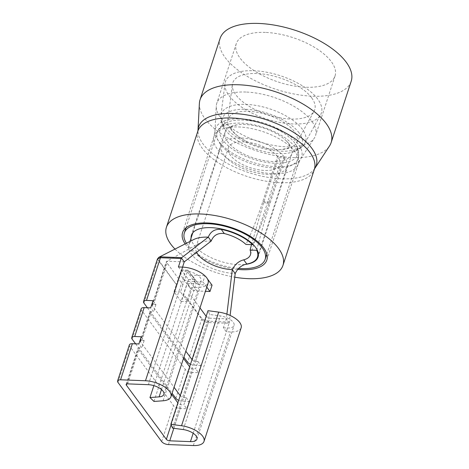 <?xml version="1.0" encoding="UTF-8"?>
<svg xmlns="http://www.w3.org/2000/svg" width="469" height="469" viewBox="0 0 469 469"><rect width="100%" height="100%" fill="white"/><g stroke="black" fill="none" stroke-linecap="round" stroke-linejoin="round"><path stroke-width="0.35" stroke-dasharray="2.35 1.76" d="M196.634 252.299A27.091 12.194 18.1 0 1 195.989 246.934A27.091 12.194 18.1 0 1 198.844 243.475A27.091 12.194 18.1 0 1 199.407 243.135A27.091 12.194 18.1 0 1 200.333 242.672A27.091 12.194 18.1 0 1 211.185 241.06M192.777 232.823L221.345 145.419A34.53 15.536 -161.9 0 1 249.168 138.883A34.53 15.536 -161.9 0 1 284.062 156.763L277.525 156.511L262.787 201.606C257.921 216.737 252.31 231.012 245.949 244.437M277.525 156.511A27.091 12.194 -161.9 0 0 250.135 142.582A27.091 12.194 -161.9 0 0 228.415 147.729A27.091 12.194 -161.9 0 0 230.373 155.221A27.091 12.194 -161.9 0 0 257.692 169.62A27.091 12.194 -161.9 0 0 279.917 164.566A27.091 12.194 -161.9 0 0 278.357 157.631L284.888 157.883A34.53 15.536 -161.9 0 1 286.987 166.876A34.53 15.536 -161.9 0 1 258.659 173.319A34.53 15.536 -161.9 0 1 223.842 154.969A34.53 15.536 -161.9 0 1 221.345 145.419M193.72 239.548A34.53 15.536 -161.9 0 0 191.54 240.955A34.53 15.536 -161.9 0 0 188.919 244.625A34.53 15.536 -161.9 0 0 191.416 254.175A34.53 15.536 -161.9 0 0 211.654 268.186A34.53 15.536 -161.9 0 0 217.329 270.255A34.53 15.536 -161.9 0 0 235.198 273.568M256.719 250.299C260.805 233.884 265.284 218.108 270.15 202.977L284.888 157.883M184.264 261.86L167.75 261.221L166.261 261.796L182.892 284.783L187.876 270.179L194.998 279.823L188.438 279.565L181.321 269.927L176.362 284.525L158.288 259.627L158.915 257.252M212.064 285.181L198.973 284.671A6.378 4.813 143.5 0 1 195.614 283.047A6.378 4.813 143.5 0 1 194.957 279.764L188.397 279.512L181.362 269.98A13.818 10.429 -36.5 0 0 182.593 277.935A13.818 10.429 -36.5 0 0 189.875 281.453L202.96 281.963L204.965 275.831M204.76 275.637L191.938 275.145A6.378 4.813 143.5 0 1 188.573 273.515A6.378 4.813 143.5 0 1 187.917 270.238L181.362 269.98M187.876 270.179L181.321 269.927M182.892 284.783L180.536 291.999L187.653 301.637L190.015 294.426L199.982 307.922M153.035 300.676L155.937 304.598L153.603 304.51A2.656 1.196 -161.9 0 0 152.114 305.084A2.656 1.196 -161.9 0 0 152.308 305.823L185.835 351.211M192.014 359.582L192.302 359.963L206.454 316.675L209.819 318.17L226.334 318.809L223.385 327.825L226.287 331.753L230.484 331.911A19.018 8.559 -161.9 0 0 241.148 327.79M206.167 316.288L206.454 316.675M157.502 258.835L157.971 260.031L176.356 284.536L174.005 291.747L181.122 301.385L183.479 294.18L201.693 319.219C203.106 321.259 205.311 322.373 208.318 322.549L229.06 323.264L226.287 331.753M147.395 307.764L183.889 357.161M229.06 323.264A2.122 1.014 92.2 0 0 229.194 322.684L230.115 315.455M229.306 322.103L208.429 321.189C205.838 320.837 203.716 320.016 202.069 318.727L183.485 294.163L188.438 279.565M194.998 279.823L190.015 294.426M226.896 314.148L226.334 318.809L229.194 322.684M202.069 318.727A2.122 1.319 -23.3 0 0 201.693 319.219L187.635 362.232M143.913 303.044L157.971 260.031A2.122 1.788 124.2 0 1 158.205 259.345M171.097 424.844L178.156 403.258A2.656 1.196 -161.9 0 0 181.521 404.747L183.854 404.841L186.211 397.624L183.877 397.53A2.656 1.196 18.1 0 1 180.512 396.041L189.945 367.18A2.656 1.196 -161.9 0 0 193.31 368.675L195.643 368.763L198 361.546L195.667 361.458A2.656 1.196 18.1 0 1 192.302 359.963M189.945 367.18L189.658 366.793M183.473 358.427L149.945 313.034A2.656 1.196 18.1 0 1 149.752 312.301A2.656 1.196 18.1 0 1 151.247 311.727L153.574 311.815L150.678 307.893M141.245 336.754L144.141 340.676L141.814 340.588A2.656 1.196 -161.9 0 0 140.319 341.162A2.656 1.196 -161.9 0 0 140.512 341.895L174.04 387.283M180.225 395.654L180.512 396.041M141.169 308.79A5.311 2.392 -161.9 0 0 141.55 310.261L185.278 369.449A5.311 2.392 -161.9 0 0 192.009 372.433L198.539 372.685L195.643 368.763M135.605 343.841L172.094 393.239M186.211 397.624L189.107 401.546L182.576 401.294A5.311 2.392 18.1 0 1 178.689 400.35M178.156 403.258L177.868 402.871M171.683 394.499L138.156 349.112A2.656 1.196 18.1 0 1 137.962 348.379A2.656 1.196 18.1 0 1 139.451 347.799L141.785 347.892L138.888 343.965M129.38 344.867A5.311 2.392 -161.9 0 0 129.761 346.333L173.483 405.527A5.311 2.392 -161.9 0 0 180.219 408.511L186.75 408.763L183.854 404.841M284.062 156.763L269.323 201.858C264.457 216.989 258.876 231.27 252.58 244.695M251.501 244.654L263.613 202.725L278.357 157.631M223.385 327.825L227.582 327.989A11.584 5.212 -161.9 0 0 234.078 325.48A11.584 5.212 -161.9 0 0 220.389 315.93L209.719 314.5L208.002 310.677M178.419 266.955L181.321 270.877L185.519 271.041A11.584 5.212 18.1 0 1 196.757 274.553A11.584 5.212 18.1 0 1 201.037 280.749A11.584 5.212 18.1 0 1 196.241 283.241L187.119 283.903L191.106 287.808L200.228 287.145A19.018 8.559 18.1 0 0 208.107 283.059M198 361.546L200.902 365.474L198.539 372.685M200.902 365.474L194.371 365.216A5.311 2.392 18.1 0 1 190.478 364.278M189.107 401.546L186.75 408.763M172.58 428.138L209.719 314.5M155.937 304.598L153.574 311.815M182.547 267.119L181.321 270.877M144.141 340.676L141.785 347.892M153.867 385.635L187.119 283.903M153.967 401.446L191.106 287.808M208.429 321.189A2.122 0.95 -91.4 0 1 208.318 322.549L194.371 365.216M174.005 291.747L180.536 291.999M181.122 301.385L187.653 301.637M194.957 279.764L187.917 270.238M207.509 279.014L205.709 276.581M206.776 287.134L202.96 281.963M188.397 279.512A13.818 10.429 -36.5 0 0 189.634 287.468A13.818 10.429 -36.5 0 0 196.91 290.985L205.41 291.313M230.719 129.174A36.283 16.327 -161.9 0 0 248.06 142.16A36.283 16.327 -161.9 0 0 267.359 148.462A36.283 16.327 -161.9 0 0 296.502 142.975A36.283 16.327 -161.9 0 0 294.438 131.648A36.283 16.327 -161.9 0 0 256.379 112.109A36.283 16.327 -161.9 0 0 227.782 120.515A36.283 16.327 -161.9 0 0 230.719 129.174M186.439 243.264A42.497 19.123 -161.9 0 0 187.43 244.707A42.497 19.123 -161.9 0 0 238.586 268.415M317.706 99.065A50.47 22.711 -161.9 0 0 264.762 71.886A50.47 22.711 -161.9 0 0 224.985 83.576A50.47 22.711 -161.9 0 0 229.065 95.623A50.47 22.711 -161.9 0 0 277.883 122.028A50.47 22.711 -161.9 0 0 320.573 114.823A50.47 22.711 -161.9 0 0 317.706 99.065M311.615 97.751A43.136 19.411 -161.9 0 0 266.363 74.524A43.136 19.411 -161.9 0 0 232.366 84.52A43.136 19.411 -161.9 0 0 235.854 94.814A43.136 19.411 -161.9 0 0 277.572 117.379A43.136 19.411 -161.9 0 0 314.066 111.223A43.136 19.411 -161.9 0 0 311.615 97.751M289.256 144.182A35.064 15.776 -161.9 0 0 286.6 141.128A35.064 15.776 -161.9 0 0 236.868 124.871A35.064 15.776 -161.9 0 0 225.143 132.094A35.064 15.776 -161.9 0 0 227.676 141.79A35.064 15.776 -161.9 0 0 263.027 160.421A35.064 15.776 -161.9 0 0 291.794 153.879A35.064 15.776 -161.9 0 0 289.256 144.182M191.076 238.029A35.064 15.776 -161.9 0 0 193.961 244.959A35.064 15.776 -161.9 0 0 245.299 264.41M245.914 92.035A51.953 23.38 -161.9 0 0 216.778 103.303A51.953 23.38 -161.9 0 0 216.262 106.111A51.953 23.38 -161.9 0 0 286.407 146.856A51.953 23.38 -161.9 0 0 314.306 138.156A51.953 23.38 -161.9 0 0 315.549 135.588A51.953 23.38 -161.9 0 0 296.355 107.77A51.953 23.38 -161.9 0 0 245.914 92.035M265.401 32.42A51.953 23.38 -161.9 0 0 236.265 43.687A51.953 23.38 -161.9 0 0 255.458 71.505A51.953 23.38 -161.9 0 0 305.894 87.234A51.953 23.38 -161.9 0 0 335.036 75.966A51.953 23.38 -161.9 0 0 315.842 48.149A51.953 23.38 -161.9 0 0 265.401 32.42M185.144 243.921A44.303 19.938 -161.9 0 0 237.642 269.405M220.108 38.405A68.955 31.03 -161.9 0 0 245.58 75.321A68.955 31.03 -161.9 0 0 312.518 96.204A68.955 31.03 -161.9 0 0 351.193 81.248M199.378 103.456A68.955 31.03 -161.9 0 0 292.474 157.531A68.955 31.03 -161.9 0 0 329.502 145.988M175.001 249.074A61.304 27.589 -161.9 0 0 234.758 277.197M152.308 305.823L166.454 262.529M183.877 397.53L193.31 368.675M140.512 341.895L149.945 313.034M141.814 340.588L151.247 311.727M132.117 339.122L141.55 310.261M175.846 398.31L185.278 369.449M182.576 401.294L192.009 372.433M173.823 428.303L181.521 404.747M126.759 383.97L138.156 349.112M127.662 383.877L139.451 347.799M117.971 382.411L129.761 346.333M161.694 441.599L173.483 405.527M168.43 444.583L180.219 408.511M193.339 445.55L230.484 331.911M183.25 429.569L220.389 315.93M193.181 433.25L227.582 327.989M195.667 361.458L209.819 318.17M153.603 304.51L167.75 261.221M148.374 384.68L185.519 271.041M161.494 389.546L196.241 283.241M163.089 400.784L200.228 287.145M270.15 202.977L263.613 202.725M269.323 201.858L262.787 201.606M198.973 284.671L191.938 275.145M196.91 290.985L189.875 281.453M222.986 140.26A40.903 18.402 18.1 0 1 225.507 123.042A40.903 18.402 18.1 0 1 261.596 123.23A40.903 18.402 18.1 0 1 294.819 143.051A40.903 18.402 18.1 0 1 296.848 146.363A40.903 18.402 18.1 0 1 272.014 163.06A40.903 18.402 18.1 0 1 222.986 140.26M294.948 147.014A42.497 19.123 -161.9 0 0 252.099 124.432A42.497 19.123 -161.9 0 0 217.229 132.364A42.497 19.123 -161.9 0 0 220.307 144.118A42.497 19.123 -161.9 0 0 263.156 166.7A42.497 19.123 -161.9 0 0 298.02 158.768A42.497 19.123 -161.9 0 0 294.948 147.014M299.093 132.874A41.964 18.883 -161.9 0 0 245.891 109.306A41.964 18.883 -161.9 0 0 225.39 130.013A41.964 18.883 -161.9 0 0 226.058 130.88A41.964 18.883 -161.9 0 0 291.771 152.361A41.964 18.883 -161.9 0 0 299.093 132.874M224.487 126.272A44.356 19.962 18.1 0 1 220.899 115.685A44.356 19.962 18.1 0 1 255.857 105.408A44.356 19.962 18.1 0 1 302.388 129.297A44.356 19.962 18.1 0 1 304.909 143.145A44.356 19.962 18.1 0 1 267.389 149.476A44.356 19.962 18.1 0 1 224.487 126.272M273.327 173.718A44.303 19.938 -161.9 0 0 298.178 164.109A44.303 19.938 -161.9 0 0 281.81 140.389A44.303 19.938 -161.9 0 0 238.797 126.97A44.303 19.938 -161.9 0 0 213.952 136.579A44.303 19.938 -161.9 0 0 230.314 160.298A44.303 19.938 -161.9 0 0 273.327 173.718M240.861 118.839A45.364 20.413 18.1 0 1 286.952 133.905A45.364 20.413 18.1 0 1 300.57 159.102A45.364 20.413 18.1 0 1 276.218 166.7A45.364 20.413 18.1 0 1 214.972 131.127A45.364 20.413 18.1 0 1 240.861 118.839M314.793 168.424A61.89 27.853 18.1 0 1 281.558 178.789A61.89 27.853 18.1 0 1 197.994 130.247M197.795 131.297A61.304 27.589 -161.9 0 0 220.436 164.121A61.304 27.589 -161.9 0 0 279.952 182.687A61.304 27.589 -161.9 0 0 314.336 169.391M195.989 246.934L228.415 147.729M258.419 254.28L286.987 166.876M199.407 243.135L166.601 261.421M140.319 341.162L149.752 312.301M126.173 384.451L137.962 348.379M188.919 244.625L189.951 241.476M250.44 254.749L279.917 164.566M196.939 439.113L234.078 325.48M152.114 305.084L166.261 261.796M163.898 394.388L201.037 280.749M195.614 283.047L188.573 273.515M189.634 287.468L182.593 277.935M186.041 227.776L217.229 132.364C218.536 128.43 221.298 125.323 225.507 123.042L223.291 125.129C223.021 125.34 223.461 126.577 224.61 128.84L222.546 125.293C221.057 122.016 220.506 118.815 220.899 115.685L224.985 83.576M236.868 124.871C231.352 126.46 229.183 127.269 230.367 127.316L232.044 130.423L235.796 134.38C238.914 137.106 243.006 139.703 248.06 142.16M286.6 141.128L288.793 143.631L290.405 146.938L288.095 148.151L282.156 149.4C277.976 149.804 273.04 149.494 267.359 148.462M266.838 254.18L298.02 158.768C299.286 154.823 298.9 150.684 296.848 146.363L297.493 149.148L297.082 149.763C296.086 150.871 292.885 152.185 291.771 152.361L297.909 149.922C301.045 148.163 303.379 145.9 304.909 143.145L320.573 114.823M296.502 142.975L314.066 111.223M291.794 153.879L258.073 257.047M225.143 132.094L191.422 235.262M227.782 120.515L232.366 84.52M266.802 260.102L298.178 164.109L300.57 159.102L314.306 138.156M236.265 43.687L216.778 103.303M182.576 232.571L213.952 136.579L214.972 131.127L216.262 106.111M335.036 75.966L315.549 135.588"/><path stroke-width="0.7" d="M224.305 233.55C217.886 232.759 213.512 235.262 211.185 241.06L208.283 237.138A34.53 15.536 -161.9 0 0 194.401 239.219A34.53 15.536 -161.9 0 0 193.72 239.548L158.921 257.247L160.92 256.877L181.708 257.674L208.283 237.138C210.581 231.446 214.89 228.854 221.216 229.364L224.305 233.55A27.091 12.194 -161.9 0 1 245.949 244.437L252.58 244.695A34.53 15.536 -161.9 0 0 221.216 229.364M226.896 314.148L232.302 269.646C234.975 264.34 238.785 261.075 243.733 259.844L246.823 264.029C241.658 265.061 237.783 268.239 235.198 273.568L232.302 269.646A27.091 12.194 18.1 0 1 218.355 267.072A27.091 12.194 18.1 0 1 215.558 266.105A27.091 12.194 18.1 0 1 197.947 254.433A27.091 12.194 18.1 0 1 196.634 252.299M246.823 264.029A34.53 15.536 -161.9 0 0 257.51 257.065A34.53 15.536 -161.9 0 0 256.719 250.299L250.088 250.041L251.501 244.654M185.835 351.211L192.014 359.582M199.982 307.922L206.167 316.288M135.605 343.841L132.117 339.122A5.311 2.392 18.1 0 1 131.736 337.651A5.311 2.392 18.1 0 1 134.714 336.502L144.147 307.641L150.678 307.893L153.035 300.676L146.504 300.424A5.311 2.392 18.1 0 0 143.526 301.579A5.311 2.392 18.1 0 0 143.913 303.044L147.395 307.764M183.889 357.161L187.635 362.232A5.311 2.392 18.1 0 0 190.478 364.278M230.115 315.455L235.198 273.568M181.708 257.674L181.403 257.985L184.264 261.86L211.185 241.06M189.658 366.793L183.473 358.427M174.04 387.283L180.225 395.654M144.147 307.641A5.311 2.392 -161.9 0 0 141.169 308.79L131.736 337.651M172.094 393.239L175.846 398.31A5.311 2.392 18.1 0 0 178.689 400.35M204.003 441.423A19.018 8.559 -161.9 0 1 193.339 445.55L168.43 444.583A5.311 2.392 -161.9 0 1 161.694 441.599L117.971 382.411A5.311 2.392 -161.9 0 1 117.584 380.939A5.311 2.392 -161.9 0 1 120.562 379.79L145.478 380.758A19.018 8.559 18.1 0 1 163.939 386.515A19.018 8.559 18.1 0 1 170.968 396.698A19.018 8.559 18.1 0 1 163.089 400.784L153.967 401.446L149.974 397.536L159.097 396.874A11.584 5.212 18.1 0 0 163.898 394.388A11.584 5.212 18.1 0 0 159.618 388.185A11.584 5.212 18.1 0 0 148.374 384.68L127.662 383.877A2.656 1.196 18.1 0 0 126.173 384.451A2.656 1.196 18.1 0 0 126.366 385.184L166.36 439.33A2.656 1.196 -161.9 0 0 169.731 440.825L190.443 441.628A11.584 5.212 -161.9 0 0 196.939 439.113A11.584 5.212 -161.9 0 0 183.25 429.569L172.58 428.138L170.857 424.316L208.002 310.677L218.671 312.114A19.018 8.559 -161.9 0 1 241.148 327.79L204.003 441.423A19.018 8.559 -161.9 0 0 181.526 425.746L170.857 424.316M177.868 402.871L171.683 394.499M134.714 336.502L141.245 336.754L138.888 343.965L132.358 343.713A5.311 2.392 -161.9 0 0 129.38 344.867L117.584 380.939M243.733 259.844A27.091 12.194 -161.9 0 0 250.44 254.749A27.091 12.194 -161.9 0 0 250.088 250.041M181.403 257.985A2.122 1.014 92.2 0 0 181.192 258.472L178.419 266.955L182.617 267.119A19.018 8.559 18.1 0 1 201.084 272.876A19.018 8.559 18.1 0 1 208.107 283.059L170.968 396.698M184.264 261.86L182.547 267.119M149.974 397.536L153.867 385.635M181.192 258.472L160.451 257.757L157.496 258.835L143.526 301.579M146.504 300.424L160.451 257.757A2.122 0.95 -91.4 0 1 160.92 256.877M205.709 276.581L204.76 275.637M205.41 291.313L210.001 291.489L212.064 285.181L207.509 279.014M210.001 291.489L206.776 287.134M238.586 268.415A42.497 19.123 -161.9 0 0 265.143 259.357A42.497 19.123 -161.9 0 0 262.071 247.603A42.497 19.123 -161.9 0 0 219.222 225.02A42.497 19.123 -161.9 0 0 184.352 232.952A42.497 19.123 -161.9 0 0 186.439 243.264M245.299 264.41A35.064 15.776 -161.9 0 0 258.073 257.047A35.064 15.776 -161.9 0 0 255.541 247.351A35.064 15.776 -161.9 0 0 220.19 228.72A35.064 15.776 -161.9 0 0 191.422 235.262A35.064 15.776 -161.9 0 0 191.076 238.029M237.642 269.405A44.303 19.938 -161.9 0 0 241.957 269.71A44.303 19.938 -161.9 0 0 266.802 260.102A44.303 19.938 -161.9 0 0 250.434 236.376A44.303 19.938 -161.9 0 0 207.421 222.963A44.303 19.938 -161.9 0 0 182.576 232.571A44.303 19.938 -161.9 0 0 185.144 243.921M331.149 142.576L351.193 81.248A68.955 31.03 -161.9 0 0 325.721 44.332A68.955 31.03 -161.9 0 0 258.777 23.45A68.955 31.03 -161.9 0 0 220.108 38.405L200.064 99.733A68.955 31.03 -161.9 0 0 199.378 103.456L197.994 130.247A61.89 27.853 18.1 0 1 233.322 113.486A61.89 27.853 18.1 0 1 296.209 134.046A61.89 27.853 18.1 0 1 314.793 168.424L329.502 145.988A68.955 31.03 -161.9 0 0 331.149 142.576A68.955 31.03 -161.9 0 0 305.677 105.66A68.955 31.03 -161.9 0 0 238.733 84.778A68.955 31.03 -161.9 0 0 200.064 99.733M234.758 277.197A61.304 27.589 -161.9 0 0 248.582 278.674A61.304 27.589 -161.9 0 0 282.959 265.384A61.304 27.589 -161.9 0 0 260.313 232.56A61.304 27.589 -161.9 0 0 200.796 213.993A61.304 27.589 -161.9 0 0 166.419 227.289A61.304 27.589 -161.9 0 0 175.001 249.074M169.731 440.825L173.823 428.303M166.36 439.33L171.097 424.844M126.366 385.184L126.759 383.97M120.562 379.79L132.358 343.713M181.526 425.746L218.671 312.114M190.443 441.628L193.181 433.25M159.097 396.874L161.494 389.546M145.478 380.758L182.617 267.119M314.793 168.424L314.336 169.391A61.304 27.589 -161.9 0 0 291.689 136.567A61.304 27.589 -161.9 0 0 232.173 118.006A61.304 27.589 -161.9 0 0 197.795 131.297L166.419 227.289M257.51 257.065L258.419 254.28M189.951 241.476L192.777 232.823M158.915 257.252L157.502 258.835M186.041 227.776L184.352 232.952M266.838 254.18L265.143 259.357M197.994 130.247L197.795 131.297M314.336 169.391L282.959 265.384"/></g></svg>
